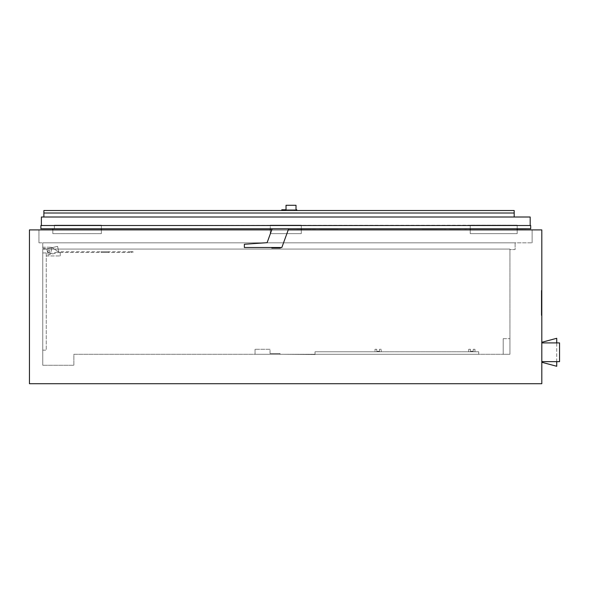 <?xml version="1.0" encoding="UTF-8"?>
<svg xmlns="http://www.w3.org/2000/svg" width="589" height="589" viewBox="0 0 589 589"><rect width="100%" height="100%" fill="white"/><g stroke="black" fill="none" stroke-linecap="round" stroke-linejoin="round"><path stroke-width="0.44" stroke-dasharray="2.94 2.21" d="M45.257 249.073L45.257 248.322L42.754 248.322L45.257 248.322L45.257 249.073L509.941 249.073L509.941 354.283L73.868 354.283L73.868 365.276L42.754 365.276L73.868 365.276L73.868 354.283L509.941 354.283L509.941 338.66L509.941 354.283L503.197 354.283L509.941 354.283L509.941 249.073L42.754 249.073L509.941 249.073L42.754 249.073L42.754 365.276L42.754 249.073L45.257 249.073M42.754 242.83L42.754 248.322L42.754 242.83L509.941 242.83L42.754 242.83M42.754 249.199L45.257 249.199L42.754 249.199M515.117 242.83L509.941 242.83L515.117 242.83L515.117 249.574L509.941 249.574L509.941 249.073L509.941 249.574L515.117 249.574L515.117 242.83M503.197 338.66L503.197 354.283L503.197 338.66L509.941 338.66L503.197 338.66M283.537 354.283L315.027 354.534L283.537 354.283M315.027 354.283L478.71 354.283L315.027 354.283L478.71 354.283L315.027 354.283L315.027 351.78L381.245 351.78L381.245 349.284L381.245 351.78L468.711 351.78L375.002 351.78L375.002 349.284L376.746 349.284L376.746 351.287L379.5 351.287L379.5 349.284L379.5 351.287L376.746 351.287L376.746 349.284L375.002 349.284L375.002 351.78L315.027 351.78L315.027 354.283L315.027 351.78L474.962 351.78L315.027 351.78L315.027 354.283M38.948 242.83L532.125 242.83L38.948 242.83L38.948 229.894L532.125 229.894L532.125 242.83L532.125 229.894L38.948 229.894L38.948 242.83M517.194 233.642L470.213 233.642L470.213 230.019L517.194 230.019L517.194 233.642L517.194 230.019L470.213 230.019L470.213 233.642L517.194 233.642L517.194 230.019L470.213 230.019L470.213 233.642L517.194 233.642L470.213 233.642L470.213 230.019L517.194 230.019L517.194 233.642M301.281 233.642L270.292 233.642L270.292 230.019L301.281 230.019L301.281 233.642L301.281 230.019L270.292 230.019L270.292 233.642L301.281 233.642L301.281 230.019L270.292 230.019L270.292 233.642L301.281 233.642L270.292 233.642L270.292 230.019L301.281 230.019L301.281 233.642M101.36 233.642L52.826 233.642L52.826 230.019L101.36 230.019L101.36 233.642L101.36 230.019L52.826 230.019L52.826 233.642L101.36 233.642L101.36 230.019L52.826 230.019L52.826 233.642L101.36 233.642L52.826 233.642L52.826 230.019L101.36 230.019L101.36 233.642M271.765 229.894L288.249 229.894M541.806 229.894L29.45 229.894L29.45 383.711L541.806 383.711L541.806 229.894M541.806 290.436L541.806 315.424L541.806 290.436L541.806 315.424L541.806 290.436L541.306 290.436L541.306 315.424L541.306 290.436L541.306 315.424L541.306 290.436L541.806 290.436M541.806 352.281L541.806 362.279L541.806 352.281M541.806 315.424L541.306 315.424L541.806 315.424M556.738 361.653L556.738 342.908M556.738 338.285L556.738 366.277M559.55 361.653L559.55 342.908M301.281 228.819L270.292 228.768L270.292 230.019L270.292 225.521L101.36 225.521L101.36 228.768L54.379 228.768L54.379 225.145L101.36 225.145L101.36 225.521L54.379 225.521L54.379 225.145L101.36 225.145L101.36 229.894M40.884 228.768L40.884 225.521L40.884 228.768L530.689 228.768L530.689 225.521L530.689 228.768L530.689 225.521L40.884 225.521L40.884 228.768L54.379 228.768L54.379 225.521L101.36 225.521L101.36 228.768L54.379 228.768L54.379 225.145L101.36 225.145L101.36 228.768L52.826 228.768L52.826 229.894M54.379 228.768L54.379 225.145L101.36 225.145L101.36 225.521L517.194 225.145L517.194 225.521L470.213 225.521L470.213 230.019L470.213 225.145L517.194 225.145L470.213 225.145L517.194 225.145L517.194 230.019L517.194 228.768L470.213 228.768L470.213 225.145L470.213 225.521L517.194 225.521L517.194 225.145L517.194 230.019L517.194 228.768L470.213 228.768L470.213 230.019L470.213 225.521L270.292 225.521L270.292 225.145L301.281 225.145L301.281 228.768L270.292 228.768L270.292 225.145L301.281 225.145L301.281 229.894M338.8 228.768L296.157 228.797L338.8 228.768L301.281 228.768L301.281 225.521L270.292 225.521L270.292 229.894M52.826 228.768L270.292 228.768L270.292 225.145L301.281 225.145L301.281 228.768L517.194 228.768L517.194 230.019L470.213 229.894L517.194 230.019L517.194 228.768L530.689 228.768M470.213 228.768L416.857 228.768L471.833 228.768L470.213 228.768L470.213 230.019L470.213 228.768L471.833 228.768L416.857 228.768M530.188 225.521L41.385 225.521L530.188 225.521L530.188 217.01L41.385 217.01L530.188 217.01L41.385 217.01L41.385 225.521L41.385 220.139L41.385 225.521L530.188 225.521L530.188 217.01L530.188 225.521L41.385 225.521M43.88 217.01L514.19 217.01L43.88 217.01L43.88 210.516L514.19 210.516L43.88 210.516L43.88 213.012L514.19 213.012L43.88 213.012L514.19 213.012L43.88 213.012L43.88 217.01L514.19 217.01L514.19 210.516L43.88 210.516L43.88 217.01L514.19 217.01L514.19 210.516L514.19 217.01M284.288 210.516L281.785 210.516L281.785 209.765L296.782 209.765L296.782 210.516L284.288 210.516L284.288 209.765M296.782 210.516L281.785 210.516M286.026 209.765L296.017 209.765M301.281 228.768L296.157 228.768M288.662 228.768L272.17 228.768L267.111 242.675L244.354 244.266L244.354 247.513L281.837 247.513L288.662 228.768L272.17 228.768M280.335 247.513L271.823 247.513M276.219 247.513L276.219 248.013L273.068 248.013L273.068 247.513M514.19 213.012L43.88 213.012M291.018 210.516L296.017 210.516L291.018 210.516M296.017 205.289L286.026 205.289M522.185 228.819L517.864 228.819L522.185 228.797M520.971 228.797L524.556 228.797L520.971 228.819M519.947 228.819L524.865 228.797L519.947 228.819M517.768 228.797L519.947 228.797L517.768 228.797M517.643 228.797L519.947 228.797L517.643 228.797M523.871 228.819L524.254 228.819L523.871 228.819M524.254 228.797L523.871 228.797L524.254 228.797M519.667 228.797L518.857 228.797L519.667 228.797M517.194 228.797L528.186 228.768M427.342 228.797L429.749 228.819M432.341 228.797L435.705 228.819M429.749 228.797L437.09 228.797M444.842 228.797L446.182 228.819M444.467 228.797L446.19 228.797L444.467 228.819M444.18 228.819L445.49 228.797M465.641 228.797L466.363 228.819M464.662 228.819L465.31 228.797M464.611 228.819L466.039 228.819M465.339 228.797L466.724 228.797M466.4 228.819L466.805 228.797L466.4 228.819M444.349 228.797L445.983 228.819M445.166 228.819L445.667 228.797M444.717 228.819L445.1 228.819M426.966 228.797L436.648 228.797M436.029 228.797L427.636 228.797L436.029 228.819M422.107 228.797L443.473 228.797L422.107 228.819M431.067 228.797L428.961 228.797L431.067 228.819M428.961 228.797L431.207 228.819M431.207 228.797L432.046 228.797M431.774 228.797L431.148 228.797M429.101 228.797L430.036 228.819M460.37 228.797L449.12 228.797M451.189 228.797L457.432 228.797L451.189 228.819M458.301 228.797L452.057 228.797M425.611 228.797L440.13 228.797L425.611 228.797M451.284 228.797L457.3 228.797L451.284 228.819M457.3 228.797L458.205 228.797M436.766 228.797L427.724 228.819M426.892 228.797L439.703 228.797M428.174 228.819L428.814 228.819M433.519 228.797L429.801 228.819M433.202 228.797L429.587 228.797L433.202 228.819M521.692 228.819L522.487 228.819L521.692 228.819M522.487 228.797L521.692 228.797L522.487 228.797M519.542 228.797L515.927 228.797L519.542 228.797M520.462 228.819L515.346 228.797L520.462 228.819M520.212 228.797L515.596 228.819L520.212 228.797M526.271 228.797L517.194 228.819M515.346 228.797L520.462 228.797L515.346 228.797M517.333 228.819L518.158 228.819L517.333 228.819M518.158 228.797L517.333 228.797L518.158 228.797M521.066 228.797L516.339 228.797L521.066 228.797M518.423 228.797L517.481 228.797L518.423 228.797M517.149 228.797L516.332 228.819L517.149 228.797M519.763 228.797L518.776 228.797L519.763 228.797M522.951 228.819L523.643 228.819L522.951 228.819M523.643 228.797L522.951 228.797L523.643 228.797M520.853 228.819L521.28 228.797L520.853 228.819M306.574 228.797L309.615 228.819M315.616 228.819L312.347 228.819M305.882 228.819L315.807 228.819L305.986 228.797M296.834 228.819L307.377 228.797M309.608 228.797L310.639 228.819L309.608 228.819M308.577 228.797L310.639 228.797M320.32 228.819L333.256 228.819M334.655 228.819L337.924 228.819M319.091 228.819L338.064 228.797L319.091 228.819M320.718 228.819L332.829 228.819M302.466 228.819L303.004 228.797L302.466 228.819M306.803 228.797L308.938 228.819M309.615 228.797L311.021 228.797M302.466 228.797L303.004 228.819M305.338 228.797L308.032 228.797M47.878 251.326A1.001 1.001 0 0 1 49.38 250.458A1.001 1.001 0 0 1 49.38 252.188A1.001 1.001 0 0 1 47.878 251.326A1.001 1.001 0 0 0 48.88 252.32A1.001 1.001 0 0 0 49.881 251.326A1.001 1.001 0 0 0 48.88 250.325A1.001 1.001 0 0 0 47.878 251.326M49.881 251.326A1.001 1.001 0 0 0 48.379 250.458A1.001 1.001 0 0 0 48.379 252.188A1.001 1.001 0 0 0 49.881 251.326A1.001 1.001 0 0 1 48.379 252.188A1.001 1.001 0 0 1 48.379 250.458A1.001 1.001 0 0 1 49.881 251.326M46.259 255.95L60.247 255.95L46.259 255.95L46.259 252.946L46.259 255.95M60.247 255.95L60.247 252.946L60.247 255.95M60.247 252.946L51.376 247.203L60.247 252.946M46.259 252.946L46.259 350.161L46.259 252.946L51.376 252.946L51.376 247.203L51.376 252.946L42.754 252.946L46.259 252.946L42.754 252.946L42.754 247.203L51.376 247.203L42.754 247.203L42.754 252.946L46.259 252.946L42.754 252.946L42.754 247.203L51.376 247.203L42.754 247.203L42.754 252.946L46.259 252.946M42.754 252.946L42.754 350.161L42.754 252.946M42.754 350.161L46.259 350.161L42.754 350.161M131.207 251.724L131.207 252.475L133.762 251.886L133.593 251.157L131.126 251.724L133.593 251.157L133.762 251.886L131.207 252.475L131.207 251.724L131.207 252.475L58.885 252.475L131.207 252.475L131.207 251.724L58.797 251.724L57.56 246.371L46.774 248.86L57.56 246.371L46.774 248.86L57.56 246.371L58.797 251.724L48.011 254.22L46.774 248.86L48.18 254.949L58.966 252.46L48.18 254.949L46.774 248.86L48.011 254.22L58.797 251.724L57.56 246.371L58.966 252.46L58.797 251.724L58.966 252.46L58.797 251.724L131.207 251.724M48.651 250.347A1.001 1.001 0 0 0 48.151 252.004A1.001 1.001 0 0 0 49.837 251.613A1.001 1.001 0 0 0 48.651 250.347A1.001 1.001 0 0 1 49.837 251.613A1.001 1.001 0 0 1 48.151 252.004A1.001 1.001 0 0 1 48.651 250.347M49.108 252.298A1.001 1.001 0 0 1 47.923 251.032A1.001 1.001 0 0 1 49.609 250.642A1.001 1.001 0 0 1 49.108 252.298A1.001 1.001 0 0 0 49.609 250.642A1.001 1.001 0 0 0 47.923 251.032A1.001 1.001 0 0 0 49.108 252.298M108.604 252.475L101.109 252.475L108.604 252.475L108.604 251.724L108.604 252.475M101.109 251.724L101.109 252.475L101.109 251.724L108.604 251.724L101.109 251.724M473.21 351.287L470.464 351.287L473.21 351.287L473.21 349.284L473.21 351.287M470.464 351.287L470.464 349.284L470.464 351.287M468.711 349.284L470.464 349.284L468.711 349.284L468.711 351.78L478.71 351.78L468.711 351.78L478.71 351.78L478.71 354.283L478.71 351.78L468.711 351.78L468.711 349.284M474.962 349.284L474.962 351.78L474.962 349.284L473.21 349.284L474.962 349.284M379.5 349.284L381.245 349.284L379.5 349.284M478.71 351.78L478.71 354.283L478.71 351.78M375.002 351.78L381.245 351.78L375.002 351.78M270.042 353.533L270.042 349.284L270.042 353.533L280.04 353.533L270.042 353.533M270.042 349.284L255.044 349.284L270.042 349.284M280.04 354.283L280.04 353.533L280.04 354.283L255.044 354.283L255.044 349.284L255.044 354.283L280.04 354.283M294.279 210.516L294.279 209.765"/><path stroke-width="0.88" d="M288.249 229.894L541.806 229.894L541.806 383.711L29.45 383.711L29.45 229.894L271.765 229.894M556.738 342.908L556.738 338.285L541.806 342.29M541.806 362.279L556.738 366.277L556.738 361.653M541.806 342.908L559.55 342.908L559.55 361.653L541.806 361.653M101.36 229.894L101.36 228.768L40.884 228.768L40.884 225.521L530.689 225.521L530.689 228.768L338.8 228.768M52.826 229.894L52.826 228.768M301.281 229.894L301.281 228.819M270.292 229.894L270.292 228.768L101.36 228.768M517.194 228.768L517.194 229.894L517.194 228.768L416.857 228.768M470.213 229.894L470.213 228.797L470.213 229.894M270.292 228.768L288.662 228.768L281.837 247.513L244.354 247.513L244.354 244.266L267.111 242.675L272.17 228.768M530.689 228.768L40.884 228.768M281.785 210.516L281.785 209.765L286.026 209.765M296.782 210.516L296.782 209.765L296.017 209.765M271.823 248.013L271.823 247.513L280.335 247.513L280.335 248.013L271.823 248.013L273.068 248.013L273.068 247.513M276.219 247.513L276.219 248.013L280.335 248.013M530.188 225.521L530.188 217.01L41.385 217.01L41.385 225.521M514.19 217.01L514.19 210.516L43.88 210.516L43.88 213.012L514.19 213.012M43.88 217.01L43.88 213.012M286.026 210.516L286.026 205.289L296.017 205.289L296.017 210.516M437.09 228.819L427.342 228.819M435.705 228.819L432.341 228.819M436.648 228.819L426.966 228.819M444.585 228.819L444.18 228.819L444.585 228.819M446.19 228.819L445.682 228.797M444.349 228.797L444.842 228.819M445.49 228.819L444.18 228.797M465.84 228.819L464.706 228.819M466.724 228.797L465.641 228.797M465.339 228.819L465.752 228.819M466.481 228.797L466.039 228.819M446.182 228.819L444.18 228.819M465.31 228.819L464.611 228.819M464.795 228.797L465.222 228.819L464.795 228.819M466.333 228.819L465.789 228.819L466.333 228.819M445.983 228.819L444.349 228.819M445.667 228.819L445.166 228.819M444.717 228.819L445.1 228.819M431.825 228.819L436.029 228.819L431.825 228.819M431.774 228.819L430.036 228.819M432.046 228.819L431.148 228.819M454.745 228.819L460.37 228.819L454.745 228.819M451.189 228.819L457.432 228.819L451.189 228.819M458.301 228.819L452.057 228.819M449.12 228.819L460.37 228.819M422.107 228.797L443.473 228.797L422.107 228.819M451.284 228.819L457.3 228.819L451.284 228.819M458.205 228.819L457.3 228.819M427.724 228.819L436.766 228.819M425.611 228.819L426.892 228.819L425.611 228.819M439.703 228.797L426.892 228.797M428.174 228.819L428.814 228.819M433.519 228.819L429.587 228.819M526.271 228.797L517.194 228.819M528.186 228.768L517.194 228.797M306.574 228.819L311.021 228.819M315.616 228.819L312.347 228.819M305.986 228.819L296.834 228.819M310.639 228.819L308.577 228.819M320.32 228.819L333.256 228.819M334.655 228.819L337.924 228.819M319.091 228.797L338.064 228.819L319.091 228.797M332.829 228.819L320.718 228.819M303.004 228.819L302.466 228.819M307.377 228.819L306.803 228.819M308.938 228.819L305.882 228.819M308.032 228.819L305.338 228.819M296.157 228.768L288.662 228.768"/></g></svg>
